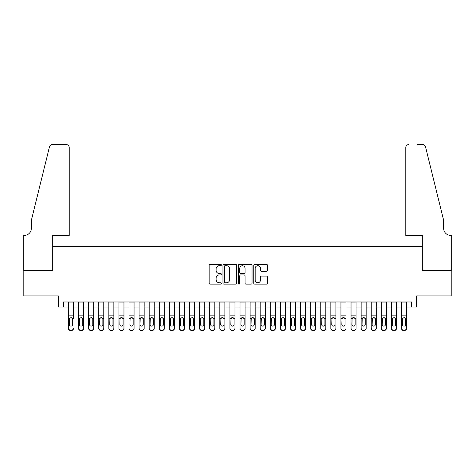 <?xml version="1.0" encoding="UTF-8"?>
<svg xmlns="http://www.w3.org/2000/svg" width="475" height="475" viewBox="0 0 475 475"><rect width="100%" height="100%" fill="white"/><g stroke="black" fill="none" stroke-linecap="round" stroke-linejoin="round"><path stroke-width="0.71" d="M221.356 265.02A0.695 0.695 0 0 0 220.661 264.332L210.134 264.332A0.992 0.992 0 0 0 209.143 265.317L209.143 283.153A0.992 0.992 0 0 0 210.134 284.139L220.661 284.139A0.695 0.695 0 0 0 221.356 283.45A0.695 0.695 0 0 0 220.661 282.756L219.296 282.756A3.171 3.171 0 0 1 216.125 279.585L216.125 278.101A3.171 3.171 0 0 1 219.296 274.93L220.661 274.93A0.695 0.695 0 0 0 221.356 274.235A0.695 0.695 0 0 0 220.661 273.541L219.296 273.541A3.171 3.171 0 0 1 216.125 270.37L216.125 268.886A3.171 3.171 0 0 1 219.296 265.715L220.661 265.715A0.695 0.695 0 0 0 221.356 265.02M266.451 271.314A0.992 0.992 0 0 0 267.443 270.322L267.443 265.317A0.992 0.992 0 0 0 266.451 264.332L254.76 264.332A0.992 0.992 0 0 0 253.769 265.317L253.769 283.153A0.992 0.992 0 0 0 254.76 284.139L266.451 284.139A0.992 0.992 0 0 0 267.443 283.153L267.443 277.109A0.992 0.992 0 0 0 266.451 276.118L261.446 276.118A0.992 0.992 0 0 0 260.454 277.109L260.454 280.102A2.648 2.648 0 0 1 257.806 282.756A2.648 2.648 0 0 1 255.158 280.102L255.158 268.363A2.648 2.648 0 0 1 257.806 265.715A2.648 2.648 0 0 1 260.454 268.363L260.454 270.322A0.992 0.992 0 0 0 261.446 271.314L266.451 271.314M63.413 307.034L63.413 301.987L411.588 301.987L411.588 307.034L416.634 307.034L416.634 295.931L451.202 295.931L451.202 270.702L422.186 270.702L422.186 246.483L52.814 246.483L52.814 270.702L23.797 270.702L23.797 295.931L58.366 295.931L58.366 307.034L68.459 307.034M236.633 265.317A0.992 0.992 0 0 0 235.642 264.332L223.951 264.332A0.992 0.992 0 0 0 222.965 265.317L222.965 283.153A0.992 0.992 0 0 0 223.951 284.139L235.642 284.139A0.992 0.992 0 0 0 236.633 283.153L236.633 265.317M239.358 264.332L251.049 264.332A0.992 0.992 0 0 1 252.035 265.317L252.035 283.153A0.992 0.992 0 0 1 251.049 284.139L246.044 284.139A0.992 0.992 0 0 1 245.053 283.153L245.053 275.922A0.992 0.992 0 0 0 244.061 274.93L240.742 274.93A0.992 0.992 0 0 0 239.756 275.922L239.756 283.45A0.695 0.695 0 0 1 239.062 284.139A0.695 0.695 0 0 1 238.367 283.45L238.367 265.317A0.992 0.992 0 0 1 239.358 264.332M73.506 307.034L78.547 307.034M83.594 307.034L88.641 307.034M93.688 307.034L98.735 307.034M103.782 307.034L108.828 307.034M113.869 307.034L118.916 307.034M123.963 307.034L129.01 307.034M134.057 307.034L139.104 307.034M144.151 307.034L149.192 307.034M154.238 307.034L159.285 307.034M164.332 307.034L169.379 307.034M174.426 307.034L179.473 307.034M184.514 307.034L189.561 307.034M194.607 307.034L199.654 307.034M204.701 307.034L209.748 307.034M214.795 307.034L219.836 307.034M224.883 307.034L229.93 307.034M234.977 307.034L240.023 307.034M245.07 307.034L250.117 307.034M255.164 307.034L260.205 307.034M265.252 307.034L270.299 307.034M275.346 307.034L280.392 307.034M285.439 307.034L290.486 307.034M295.527 307.034L300.574 307.034M305.621 307.034L310.668 307.034M315.715 307.034L320.762 307.034M325.808 307.034L330.849 307.034M335.896 307.034L340.943 307.034M345.99 307.034L351.037 307.034M356.084 307.034L361.131 307.034M366.172 307.034L371.218 307.034M376.265 307.034L381.312 307.034M386.359 307.034L391.406 307.034M396.453 307.034L401.494 307.034M406.541 307.034L411.588 307.034M225.043 265.715A0.695 0.695 0 0 0 224.348 266.41L224.348 282.061A0.695 0.695 0 0 0 225.043 282.756L226.48 282.756A3.171 3.171 0 0 0 229.651 279.585L229.651 268.886A3.171 3.171 0 0 0 226.48 265.715L225.043 265.715M245.053 268.417A2.648 2.648 0 0 0 242.404 265.762A2.648 2.648 0 0 0 239.756 268.417L239.756 272.549A0.992 0.992 0 0 0 240.742 273.541L244.061 273.541A0.992 0.992 0 0 0 245.053 272.549L245.053 268.417M68.459 301.987L68.459 328.13A2.019 2.001 -0 0 0 70.478 330.131L71.487 330.131A2.019 2.001 -0 0 0 73.506 328.13L73.506 328.445A2.019 2.001 180 0 1 71.487 330.446L71.487 330.131M73.506 318.784L73.506 301.987M72.598 324.526L72.598 319.212L72.598 324.526A1.615 1.603 180 0 1 70.983 326.129A1.615 1.603 180 0 0 72.598 324.526M69.368 324.841L69.368 324.526A1.615 1.603 180 0 0 70.983 326.129M70.14 317.822L69.368 319.087M71.826 317.822L70.983 317.585L72.42 318.464L72.598 319.212M70.478 330.131L70.478 330.446L71.487 330.446M70.478 330.446A2.019 2.001 180 0 1 68.459 328.445L68.459 328.13M68.459 318.464L69.546 318.464L69.368 324.526M69.546 318.464L70.983 317.585M69.213 235.38L69.213 147.583A3.028 3.028 0 0 0 66.185 144.554L52.41 144.554A3.028 3.028 0 0 0 49.471 146.852L31.368 220.24L31.368 228.315A7.066 7.066 0 0 1 24.302 235.38L23.75 235.38L23.75 270.702L52.666 270.702L52.666 235.38L69.213 235.38L69.213 147.583C69.023 145.754 68.014 144.744 66.185 144.554L57.813 144.554M49.471 146.852C50.243 145.196 50.243 145.196 49.471 146.852C50.243 145.196 50.243 145.196 49.471 146.852M31.368 228.315A7.066 7.066 0 0 1 24.302 235.38M405.787 235.38L405.787 147.583L405.787 235.38L422.334 235.38L422.334 270.702L451.25 270.702L451.25 235.38L450.698 235.38A7.066 7.066 0 0 1 443.632 228.315A7.066 7.066 0 0 0 450.698 235.38M438.081 197.743L425.529 146.852L443.632 220.24L443.632 228.315M417.187 144.554L422.59 144.554A3.028 3.028 0 0 1 425.529 146.852C424.757 145.196 424.757 145.196 425.529 146.852C424.757 145.196 424.757 145.196 425.529 146.852M408.815 144.554A3.028 3.028 0 0 0 405.787 147.583C405.977 145.754 406.986 144.744 408.815 144.554M78.547 318.784L78.547 328.13A2.019 2.001 0 0 0 80.566 330.131L81.575 330.131A2.019 2.001 0 0 0 83.594 328.13L83.594 328.445A2.019 2.001 180 0 1 81.575 330.446L81.575 330.131M82.686 324.526L82.686 319.212L82.686 324.526A1.615 1.603 180 0 1 81.071 326.129A1.615 1.603 180 0 0 82.686 324.526M79.456 324.841L79.456 324.526A1.615 1.603 180 0 0 81.071 326.129M80.228 317.822L79.456 319.087M81.914 317.822L81.071 317.585L82.508 318.464L82.686 319.212M88.641 318.784L88.641 328.13A2.019 2.001 0 0 0 90.66 330.131L91.669 330.131A2.019 2.001 0 0 0 93.688 328.13L93.688 328.445A2.019 2.001 180 0 1 91.669 330.446L91.669 330.131M92.779 324.526L92.779 319.212L92.779 324.526A1.615 1.603 180 0 1 91.164 326.129A1.615 1.603 180 0 0 92.779 324.526M89.549 324.841L89.549 324.526A1.615 1.603 180 0 0 91.164 326.129M90.321 317.822L89.549 319.087M92.008 317.822L91.164 317.585L92.601 318.464L92.779 319.212M98.735 318.784L98.735 328.13A2.019 2.001 0 0 0 100.753 330.131L101.763 330.131A2.019 2.001 0 0 0 103.782 328.13L103.782 328.445A2.019 2.001 180 0 1 101.763 330.446L101.763 330.131M102.873 324.526L102.873 319.212L102.873 324.526A1.615 1.603 180 0 1 101.258 326.129A1.615 1.603 180 0 0 102.873 324.526M99.643 324.841L99.643 324.526A1.615 1.603 180 0 0 101.258 326.129M100.415 317.822L99.643 319.087M102.101 317.822L101.258 317.585L102.695 318.464L102.873 319.212M108.828 318.784L108.828 328.13A2.019 2.001 0 0 0 110.847 330.131L111.857 330.131A2.019 2.001 0 0 0 113.869 328.13L113.869 328.445A2.019 2.001 180 0 1 111.857 330.446L111.857 330.131M112.961 324.526L112.961 319.212L112.961 324.526A1.615 1.603 180 0 1 111.352 326.129A1.615 1.603 180 0 0 112.961 324.526M109.737 324.841L109.737 324.526A1.615 1.603 180 0 0 111.352 326.129M110.509 317.822L109.737 319.087M112.189 317.822L111.352 317.585L112.783 318.464L112.961 319.212M83.594 301.987L83.594 328.445M78.547 301.987L78.547 328.445A2.019 2.001 180 0 0 80.566 330.446L81.575 330.446M78.547 318.464L79.64 318.464L79.456 324.526M79.64 318.464L81.071 317.585M93.688 301.987L93.688 328.445M88.641 301.987L88.641 328.445A2.019 2.001 180 0 0 90.66 330.446L91.669 330.446M88.641 318.464L89.728 318.464L89.549 324.526M89.728 318.464L91.164 317.585M103.782 301.987L103.782 328.445M98.735 301.987L98.735 328.445A2.019 2.001 180 0 0 100.753 330.446L101.763 330.446M98.735 318.464L99.821 318.464L99.643 324.526M99.821 318.464L101.258 317.585M113.869 301.987L113.869 328.445M108.828 301.987L108.828 328.445A2.019 2.001 180 0 0 110.847 330.446L111.857 330.446M108.828 318.464L109.915 318.464L109.737 324.526M109.915 318.464L111.352 317.585M118.916 318.784L118.916 328.13A2.019 2.001 0 0 0 120.935 330.131L121.944 330.131A2.019 2.001 0 0 0 123.963 328.13L123.963 328.445A2.019 2.001 180 0 1 121.944 330.446L121.944 330.131M123.055 324.526L123.055 319.212L123.055 324.526A1.615 1.603 180 0 1 121.44 326.129A1.615 1.603 180 0 0 123.055 324.526M119.825 324.841L119.825 324.526A1.615 1.603 180 0 0 121.44 326.129M120.597 317.822L119.825 319.087M122.283 317.822L121.44 317.585L122.877 318.464L123.055 319.212M123.963 301.987L123.963 328.445M118.916 301.987L118.916 328.445A2.019 2.001 180 0 0 120.935 330.446L121.944 330.446M118.916 318.464L120.003 318.464L119.825 324.526M120.003 318.464L121.44 317.585M129.01 318.784L129.01 328.13A2.019 2.001 0 0 0 131.029 330.131L132.038 330.131A2.019 2.001 0 0 0 134.057 328.13L134.057 328.445A2.019 2.001 180 0 1 132.038 330.446L132.038 330.131M133.148 324.526L133.148 319.212L133.148 324.526A1.615 1.603 180 0 1 131.533 326.129A1.615 1.603 180 0 0 133.148 324.526M129.918 324.841L129.918 324.526A1.615 1.603 180 0 0 131.533 326.129M130.69 317.822L129.918 319.087M132.377 317.822L131.533 317.585L132.97 318.464L133.148 319.212M134.057 301.987L134.057 328.445M129.01 301.987L129.01 328.445A2.019 2.001 180 0 0 131.029 330.446L132.038 330.446M129.01 318.464L130.097 318.464L129.918 324.526M130.097 318.464L131.533 317.585M139.104 318.784L139.104 328.13A2.019 2.001 0 0 0 141.123 330.131L142.132 330.131A2.019 2.001 0 0 0 144.151 328.13L144.151 328.445A2.019 2.001 180 0 1 142.132 330.446L142.132 330.131M143.242 324.526L143.242 319.212L143.242 324.526A1.615 1.603 180 0 1 141.627 326.129A1.615 1.603 180 0 0 143.242 324.526M140.012 324.841L140.012 324.526A1.615 1.603 180 0 0 141.627 326.129M140.784 317.822L140.012 319.087M142.47 317.822L141.627 317.585L143.064 318.464L143.242 319.212M144.151 301.987L144.151 328.445M139.104 301.987L139.104 328.445A2.019 2.001 180 0 0 141.123 330.446L142.132 330.446M139.104 318.464L140.19 318.464L140.012 324.526M140.19 318.464L141.627 317.585M149.192 318.784L149.192 328.13A2.019 2.001 0 0 0 151.21 330.131L152.22 330.131A2.019 2.001 0 0 0 154.238 328.13L154.238 328.445A2.019 2.001 180 0 1 152.22 330.446L152.22 330.131M153.33 324.526L153.33 319.212L153.33 324.526A1.615 1.603 180 0 1 151.715 326.129A1.615 1.603 180 0 0 153.33 324.526M150.1 324.841L150.1 324.526A1.615 1.603 180 0 0 151.715 326.129M150.878 317.822L150.1 319.087M152.558 317.822L151.715 317.585L153.152 318.464L153.33 319.212M154.238 301.987L154.238 328.445M149.192 301.987L149.192 328.445A2.019 2.001 180 0 0 151.21 330.446L152.22 330.446M149.192 318.464L150.284 318.464L150.1 324.526M150.284 318.464L151.715 317.585M159.285 318.784L159.285 328.13A2.019 2.001 0 0 0 161.304 330.131L162.313 330.131A2.019 2.001 0 0 0 164.332 328.13L164.332 328.445A2.019 2.001 180 0 1 162.313 330.446L162.313 330.131M163.424 324.526L163.424 319.212L163.424 324.526A1.615 1.603 180 0 1 161.809 326.129A1.615 1.603 180 0 0 163.424 324.526M160.194 324.841L160.194 324.526A1.615 1.603 180 0 0 161.809 326.129M160.966 317.822L160.194 319.087M162.652 317.822L161.809 317.585L163.246 318.464L163.424 319.212M164.332 301.987L164.332 328.445M159.285 301.987L159.285 328.445A2.019 2.001 180 0 0 161.304 330.446L162.313 330.446M159.285 318.464L160.372 318.464L160.194 324.526M160.372 318.464L161.809 317.585M169.379 318.784L169.379 328.13A2.019 2.001 0 0 0 171.398 330.131L172.407 330.131A2.019 2.001 0 0 0 174.426 328.13L174.426 328.445A2.019 2.001 180 0 1 172.407 330.446L172.407 330.131M173.518 324.526L173.518 319.212L173.518 324.526A1.615 1.603 180 0 1 171.902 326.129A1.615 1.603 180 0 0 173.518 324.526M170.287 324.841L170.287 324.526A1.615 1.603 180 0 0 171.902 326.129M171.059 317.822L170.287 319.087M172.746 317.822L171.902 317.585L173.339 318.464L173.518 319.212M174.426 301.987L174.426 328.445M169.379 301.987L169.379 328.445A2.019 2.001 180 0 0 171.398 330.446L172.407 330.446M169.379 318.464L170.466 318.464L170.287 324.526M170.466 318.464L171.902 317.585M179.473 318.784L179.473 328.13A2.019 2.001 0 0 0 181.492 330.131L182.501 330.131A2.019 2.001 0 0 0 184.514 328.13L184.514 328.445A2.019 2.001 180 0 1 182.501 330.446L182.501 330.131M183.611 324.526L183.611 319.212L183.611 324.526A1.615 1.603 180 0 1 181.996 326.129A1.615 1.603 180 0 0 183.611 324.526M180.381 324.841L180.381 324.526A1.615 1.603 180 0 0 181.996 326.129M181.153 317.822L180.381 319.087M182.833 317.822L181.996 317.585L183.427 318.464L183.611 319.212M184.514 301.987L184.514 328.445M179.473 301.987L179.473 328.445A2.019 2.001 180 0 0 181.492 330.446L182.501 330.446M179.473 318.464L180.559 318.464L180.381 324.526M180.559 318.464L181.996 317.585M189.561 318.784L189.561 328.13A2.019 2.001 0 0 0 191.579 330.131L192.589 330.131A2.019 2.001 0 0 0 194.607 328.13L194.607 328.445A2.019 2.001 180 0 1 192.589 330.446L192.589 330.131M193.699 324.526L193.699 319.212L193.699 324.526A1.615 1.603 180 0 1 192.084 326.129A1.615 1.603 180 0 0 193.699 324.526M190.469 324.841L190.469 324.526A1.615 1.603 180 0 0 192.084 326.129M191.241 317.822L190.469 319.087M192.927 317.822L192.084 317.585L193.521 318.464L193.699 319.212M194.607 301.987L194.607 328.445M189.561 301.987L189.561 328.445A2.019 2.001 180 0 0 191.579 330.446L192.589 330.446M189.561 318.464L190.647 318.464L190.469 324.526M190.647 318.464L192.084 317.585M199.654 318.784L199.654 328.13A2.019 2.001 0 0 0 201.673 330.131L202.683 330.131A2.019 2.001 0 0 0 204.701 328.13L204.701 328.445A2.019 2.001 180 0 1 202.683 330.446L202.683 330.131M203.793 324.526L203.793 319.212L203.793 324.526A1.615 1.603 180 0 1 202.178 326.129A1.615 1.603 180 0 0 203.793 324.526M200.563 324.841L200.563 324.526A1.615 1.603 180 0 0 202.178 326.129M201.335 317.822L200.563 319.087M203.021 317.822L202.178 317.585L203.615 318.464L203.793 319.212M204.701 301.987L204.701 328.445M199.654 301.987L199.654 328.445A2.019 2.001 180 0 0 201.673 330.446L202.683 330.446M199.654 318.464L200.741 318.464L200.563 324.526M200.741 318.464L202.178 317.585M209.748 318.784L209.748 328.13A2.019 2.001 0 0 0 211.767 330.131L212.776 330.131A2.019 2.001 0 0 0 214.795 328.13L214.795 328.445A2.019 2.001 180 0 1 212.776 330.446L212.776 330.131M213.887 324.526L213.887 319.212L213.887 324.526A1.615 1.603 180 0 1 212.272 326.129A1.615 1.603 180 0 0 213.887 324.526M210.657 324.841L210.657 324.526A1.615 1.603 180 0 0 212.272 326.129M211.428 317.822L210.657 319.087M213.115 317.822L212.272 317.585L213.708 318.464L213.887 319.212M214.795 301.987L214.795 328.445M209.748 301.987L209.748 328.445A2.019 2.001 180 0 0 211.767 330.446L212.776 330.446M209.748 318.464L210.835 318.464L210.657 324.526M210.835 318.464L212.272 317.585M219.836 318.784L219.836 328.13A2.019 2.001 0 0 0 221.855 330.131L222.864 330.131A2.019 2.001 0 0 0 224.883 328.13L224.883 328.445A2.019 2.001 180 0 1 222.864 330.446L222.864 330.131M223.974 324.526L223.974 319.212L223.974 324.526A1.615 1.603 180 0 1 222.359 326.129A1.615 1.603 180 0 0 223.974 324.526M220.744 324.841L220.744 324.526A1.615 1.603 180 0 0 222.359 326.129M221.522 317.822L220.744 319.087M223.203 317.822L222.359 317.585L223.796 318.464L223.974 319.212M224.883 301.987L224.883 328.445M219.836 301.987L219.836 328.445A2.019 2.001 180 0 0 221.855 330.446L222.864 330.446M219.836 318.464L220.928 318.464L220.744 324.526M220.928 318.464L222.359 317.585M229.93 318.784L229.93 328.13A2.019 2.001 0 0 0 231.948 330.131L232.958 330.131A2.019 2.001 0 0 0 234.977 328.13L234.977 328.445A2.019 2.001 180 0 1 232.958 330.446L232.958 330.131M234.068 324.526L234.068 319.212L234.068 324.526A1.615 1.603 180 0 1 232.453 326.129A1.615 1.603 180 0 0 234.068 324.526M230.838 324.841L230.838 324.526A1.615 1.603 180 0 0 232.453 326.129M231.61 317.822L230.838 319.087M233.296 317.822L232.453 317.585L233.89 318.464L234.068 319.212M234.977 301.987L234.977 328.445M229.93 301.987L229.93 328.445A2.019 2.001 180 0 0 231.948 330.446L232.958 330.446M229.93 318.464L231.016 318.464L230.838 324.526M231.016 318.464L232.453 317.585M240.023 318.784L240.023 328.13A2.019 2.001 0 0 0 242.042 330.131L243.052 330.131A2.019 2.001 0 0 0 245.07 328.13L245.07 328.445A2.019 2.001 180 0 1 243.052 330.446L243.052 330.131M244.162 324.526L244.162 319.212L244.162 324.526A1.615 1.603 180 0 1 242.547 326.129A1.615 1.603 180 0 0 244.162 324.526M240.932 324.841L240.932 324.526A1.615 1.603 180 0 0 242.547 326.129M241.704 317.822L240.932 319.087M243.39 317.822L242.547 317.585L243.984 318.464L244.162 319.212M245.07 301.987L245.07 328.445M240.023 301.987L240.023 328.445A2.019 2.001 180 0 0 242.042 330.446L243.052 330.446M240.023 318.464L241.11 318.464L240.932 324.526M241.11 318.464L242.547 317.585M250.117 318.784L250.117 328.13A2.019 2.001 0 0 0 252.136 330.131L253.145 330.131A2.019 2.001 0 0 0 255.164 328.13L255.164 328.445A2.019 2.001 180 0 1 253.145 330.446L253.145 330.131M254.256 324.526L254.256 319.212L254.256 324.526A1.615 1.603 180 0 1 252.641 326.129A1.615 1.603 180 0 0 254.256 324.526M251.026 324.841L251.026 324.526A1.615 1.603 180 0 0 252.641 326.129M251.797 317.822L251.026 319.087M253.478 317.822L252.641 317.585L254.072 318.464L254.256 319.212M255.164 301.987L255.164 328.445M250.117 301.987L250.117 328.445A2.019 2.001 180 0 0 252.136 330.446L253.145 330.446M250.117 318.464L251.204 318.464L251.026 324.526M251.204 318.464L252.641 317.585M260.205 318.784L260.205 328.13A2.019 2.001 0 0 0 262.224 330.131L263.233 330.131A2.019 2.001 0 0 0 265.252 328.13L265.252 328.445A2.019 2.001 180 0 1 263.233 330.446L263.233 330.131M264.343 324.526L264.343 319.212L264.343 324.526A1.615 1.603 180 0 1 262.728 326.129A1.615 1.603 180 0 0 264.343 324.526M261.113 324.841L261.113 324.526A1.615 1.603 180 0 0 262.728 326.129M261.885 317.822L261.113 319.087M263.572 317.822L262.728 317.585L264.165 318.464L264.343 319.212M265.252 301.987L265.252 328.445M260.205 301.987L260.205 328.445A2.019 2.001 180 0 0 262.224 330.446L263.233 330.446M260.205 318.464L261.292 318.464L261.113 324.526M261.292 318.464L262.728 317.585M270.299 318.784L270.299 328.13A2.019 2.001 0 0 0 272.317 330.131L273.327 330.131A2.019 2.001 0 0 0 275.346 328.13L275.346 328.445A2.019 2.001 180 0 1 273.327 330.446L273.327 330.131M274.437 324.526L274.437 319.212L274.437 324.526A1.615 1.603 180 0 1 272.822 326.129A1.615 1.603 180 0 0 274.437 324.526M271.207 324.841L271.207 324.526A1.615 1.603 180 0 0 272.822 326.129M271.979 317.822L271.207 319.087M273.665 317.822L272.822 317.585L274.259 318.464L274.437 319.212M275.346 301.987L275.346 328.445M270.299 301.987L270.299 328.445A2.019 2.001 180 0 0 272.317 330.446L273.327 330.446M270.299 318.464L271.385 318.464L271.207 324.526M271.385 318.464L272.822 317.585M280.392 318.784L280.392 328.13A2.019 2.001 0 0 0 282.411 330.131L283.421 330.131A2.019 2.001 0 0 0 285.439 328.13L285.439 328.445A2.019 2.001 180 0 1 283.421 330.446L283.421 330.131M284.531 324.526L284.531 319.212L284.531 324.526A1.615 1.603 180 0 1 282.916 326.129A1.615 1.603 180 0 0 284.531 324.526M281.301 324.841L281.301 324.526A1.615 1.603 180 0 0 282.916 326.129M282.073 317.822L281.301 319.087M283.759 317.822L282.916 317.585L284.353 318.464L284.531 319.212M285.439 301.987L285.439 328.445M280.392 301.987L280.392 328.445A2.019 2.001 180 0 0 282.411 330.446L283.421 330.446M280.392 318.464L281.479 318.464L281.301 324.526M281.479 318.464L282.916 317.585M290.486 318.784L290.486 328.13A2.019 2.001 0 0 0 292.499 330.131L293.508 330.131A2.019 2.001 0 0 0 295.527 328.13L295.527 328.445A2.019 2.001 180 0 1 293.508 330.446L293.508 330.131M294.619 324.526L294.619 319.212L294.619 324.526A1.615 1.603 180 0 1 293.004 326.129A1.615 1.603 180 0 0 294.619 324.526M291.389 324.841L291.389 324.526A1.615 1.603 180 0 0 293.004 326.129M292.167 317.822L291.389 319.087M293.847 317.822L293.004 317.585L294.441 318.464L294.619 319.212M295.527 301.987L295.527 328.445M290.486 301.987L290.486 328.445A2.019 2.001 180 0 0 292.499 330.446L293.508 330.446M290.486 318.464L291.573 318.464L291.389 324.526M291.573 318.464L293.004 317.585M300.574 318.784L300.574 328.13A2.019 2.001 0 0 0 302.593 330.131L303.602 330.131A2.019 2.001 0 0 0 305.621 328.13L305.621 328.445A2.019 2.001 180 0 1 303.602 330.446L303.602 330.131M304.713 324.526L304.713 319.212L304.713 324.526A1.615 1.603 180 0 1 303.098 326.129A1.615 1.603 180 0 0 304.713 324.526M301.483 324.841L301.483 324.526A1.615 1.603 180 0 0 303.098 326.129M302.254 317.822L301.483 319.087M303.941 317.822L303.098 317.585L304.534 318.464L304.713 319.212M305.621 301.987L305.621 328.445M300.574 301.987L300.574 328.445A2.019 2.001 180 0 0 302.593 330.446L303.602 330.446M300.574 318.464L301.661 318.464L301.483 324.526M301.661 318.464L303.098 317.585M310.668 318.784L310.668 328.13A2.019 2.001 0 0 0 312.687 330.131L313.696 330.131A2.019 2.001 0 0 0 315.715 328.13L315.715 328.445A2.019 2.001 180 0 1 313.696 330.446L313.696 330.131M314.806 324.526L314.806 319.212L314.806 324.526A1.615 1.603 180 0 1 313.191 326.129A1.615 1.603 180 0 0 314.806 324.526M311.576 324.841L311.576 324.526A1.615 1.603 180 0 0 313.191 326.129M312.348 317.822L311.576 319.087M314.034 317.822L313.191 317.585L314.628 318.464L314.806 319.212M315.715 301.987L315.715 328.445M310.668 301.987L310.668 328.445A2.019 2.001 180 0 0 312.687 330.446L313.696 330.446M310.668 318.464L311.754 318.464L311.576 324.526M311.754 318.464L313.191 317.585M320.762 318.784L320.762 328.13A2.019 2.001 0 0 0 322.78 330.131L323.79 330.131A2.019 2.001 0 0 0 325.808 328.13L325.808 328.445A2.019 2.001 180 0 1 323.79 330.446L323.79 330.131M324.9 324.526L324.9 319.212L324.9 324.526A1.615 1.603 180 0 1 323.285 326.129A1.615 1.603 180 0 0 324.9 324.526M321.67 324.841L321.67 324.526A1.615 1.603 180 0 0 323.285 326.129M322.442 317.822L321.67 319.087M324.122 317.822L323.285 317.585L324.716 318.464L324.9 319.212M330.849 318.784L330.849 328.13A2.019 2.001 0 0 0 332.868 330.131L333.878 330.131A2.019 2.001 0 0 0 335.896 328.13L335.896 328.445A2.019 2.001 180 0 1 333.878 330.446L333.878 330.131M334.988 324.526L334.988 319.212L334.988 324.526A1.615 1.603 180 0 1 333.373 326.129A1.615 1.603 180 0 0 334.988 324.526M331.758 324.841L331.758 324.526A1.615 1.603 180 0 0 333.373 326.129M332.53 317.822L331.758 319.087M334.216 317.822L333.373 317.585L334.81 318.464L334.988 319.212M340.943 318.784L340.943 328.13A2.019 2.001 0 0 0 342.962 330.131L343.971 330.131A2.019 2.001 0 0 0 345.99 328.13L345.99 328.445A2.019 2.001 180 0 1 343.971 330.446L343.971 330.131M345.082 324.526L345.082 319.212L345.082 324.526A1.615 1.603 180 0 1 343.467 326.129A1.615 1.603 180 0 0 345.082 324.526M341.852 324.841L341.852 324.526A1.615 1.603 180 0 0 343.467 326.129M342.623 317.822L341.852 319.087M344.31 317.822L343.467 317.585L344.903 318.464L345.082 319.212M325.808 301.987L325.808 328.445M320.762 301.987L320.762 328.445A2.019 2.001 180 0 0 322.78 330.446L323.79 330.446M320.762 318.464L321.848 318.464L321.67 324.526M321.848 318.464L323.285 317.585M335.896 301.987L335.896 328.445M330.849 301.987L330.849 328.445A2.019 2.001 180 0 0 332.868 330.446L333.878 330.446M330.849 318.464L331.936 318.464L331.758 324.526M331.936 318.464L333.373 317.585M345.99 301.987L345.99 328.445M340.943 301.987L340.943 328.445A2.019 2.001 180 0 0 342.962 330.446L343.971 330.446M340.943 318.464L342.03 318.464L341.852 324.526M342.03 318.464L343.467 317.585M351.037 318.784L351.037 328.13A2.019 2.001 0 0 0 353.056 330.131L354.065 330.131A2.019 2.001 0 0 0 356.084 328.13L356.084 328.445A2.019 2.001 180 0 1 354.065 330.446L354.065 330.131M355.175 324.526L355.175 319.212L355.175 324.526A1.615 1.603 180 0 1 353.56 326.129A1.615 1.603 180 0 0 355.175 324.526M351.945 324.841L351.945 324.526A1.615 1.603 180 0 0 353.56 326.129M352.717 317.822L351.945 319.087M354.403 317.822L353.56 317.585L354.997 318.464L355.175 319.212M356.084 301.987L356.084 328.445M351.037 301.987L351.037 328.445A2.019 2.001 180 0 0 353.056 330.446L354.065 330.446M351.037 318.464L352.123 318.464L351.945 324.526M352.123 318.464L353.56 317.585M361.131 318.784L361.131 328.13A2.019 2.001 0 0 0 363.143 330.131L364.153 330.131A2.019 2.001 0 0 0 366.172 328.13L366.172 328.445A2.019 2.001 180 0 1 364.153 330.446L364.153 330.131M365.263 324.526L365.263 319.212L365.263 324.526A1.615 1.603 180 0 1 363.648 326.129A1.615 1.603 180 0 0 365.263 324.526M362.039 324.841L362.039 324.526A1.615 1.603 180 0 0 363.648 326.129M362.811 317.822L362.039 319.087M364.491 317.822L363.648 317.585L365.085 318.464L365.263 319.212M366.172 301.987L366.172 328.445M361.131 301.987L361.131 328.445A2.019 2.001 180 0 0 363.143 330.446L364.153 330.446M361.131 318.464L362.217 318.464L362.039 324.526M362.217 318.464L363.648 317.585M371.218 318.784L371.218 328.13A2.019 2.001 0 0 0 373.237 330.131L374.247 330.131A2.019 2.001 0 0 0 376.265 328.13L376.265 328.445A2.019 2.001 180 0 1 374.247 330.446L374.247 330.131M375.357 324.526L375.357 319.212L375.357 324.526A1.615 1.603 180 0 1 373.742 326.129A1.615 1.603 180 0 0 375.357 324.526M372.127 324.841L372.127 324.526A1.615 1.603 180 0 0 373.742 326.129M372.899 317.822L372.127 319.087M374.585 317.822L373.742 317.585L375.179 318.464L375.357 319.212M376.265 301.987L376.265 328.445M371.218 301.987L371.218 328.445A2.019 2.001 180 0 0 373.237 330.446L374.247 330.446M371.218 318.464L372.305 318.464L372.127 324.526M372.305 318.464L373.742 317.585M381.312 318.784L381.312 328.13A2.019 2.001 0 0 0 383.331 330.131L384.34 330.131A2.019 2.001 0 0 0 386.359 328.13L386.359 328.445A2.019 2.001 180 0 1 384.34 330.446L384.34 330.131M385.451 324.526L385.451 319.212L385.451 324.526A1.615 1.603 180 0 1 383.836 326.129A1.615 1.603 180 0 0 385.451 324.526M382.221 324.841L382.221 324.526A1.615 1.603 180 0 0 383.836 326.129M382.992 317.822L382.221 319.087M384.679 317.822L383.836 317.585L385.272 318.464L385.451 319.212M386.359 301.987L386.359 328.445M381.312 301.987L381.312 328.445A2.019 2.001 180 0 0 383.331 330.446L384.34 330.446M381.312 318.464L382.399 318.464L382.221 324.526M382.399 318.464L383.836 317.585M391.406 318.784L391.406 328.13A2.019 2.001 0 0 0 393.425 330.131L394.434 330.131A2.019 2.001 0 0 0 396.453 328.13L396.453 328.445A2.019 2.001 180 0 1 394.434 330.446L394.434 330.131M395.544 324.526L395.544 319.212L395.544 324.526A1.615 1.603 180 0 1 393.929 326.129A1.615 1.603 180 0 0 395.544 324.526M392.314 324.841L392.314 324.526A1.615 1.603 180 0 0 393.929 326.129M393.086 317.822L392.314 319.087M394.772 317.822L393.929 317.585L395.36 318.464L395.544 319.212M396.453 301.987L396.453 328.445M391.406 301.987L391.406 328.445A2.019 2.001 180 0 0 393.425 330.446L394.434 330.446M391.406 318.464L392.492 318.464L392.314 324.526M392.492 318.464L393.929 317.585M401.494 318.784L401.494 328.13A2.019 2.001 0 0 0 403.512 330.131L404.522 330.131A2.019 2.001 0 0 0 406.541 328.13L406.541 328.445A2.019 2.001 180 0 1 404.522 330.446L404.522 330.131M405.632 324.526L405.632 319.212L405.632 324.526A1.615 1.603 180 0 1 404.017 326.129A1.615 1.603 180 0 0 405.632 324.526M402.402 324.841L402.402 324.526A1.615 1.603 180 0 0 404.017 326.129M403.174 317.822L402.402 319.087M404.86 317.822L404.017 317.585L405.454 318.464L405.632 319.212M406.541 301.987L406.541 328.445M401.494 301.987L401.494 328.445A2.019 2.001 180 0 0 403.512 330.446L404.522 330.446M401.494 318.464L402.58 318.464L402.402 324.526M402.58 318.464L404.017 317.585M72.42 318.464L73.506 318.464M68.459 315.857L73.506 315.857M68.459 302.058L73.506 302.058M82.508 318.464L83.594 318.464M78.547 315.857L83.594 315.857M78.547 302.058L83.594 302.058M80.566 330.131L80.566 330.446M92.601 318.464L93.688 318.464M88.641 315.857L93.688 315.857M88.641 302.058L93.688 302.058M90.66 330.131L90.66 330.446M102.695 318.464L103.782 318.464M98.735 315.857L103.782 315.857M98.735 302.058L103.782 302.058M100.753 330.131L100.753 330.446M112.783 318.464L113.869 318.464M108.828 315.857L113.869 315.857M108.828 302.058L113.869 302.058M110.847 330.131L110.847 330.446M122.877 318.464L123.963 318.464M118.916 315.857L123.963 315.857M118.916 302.058L123.963 302.058M120.935 330.131L120.935 330.446M132.97 318.464L134.057 318.464M129.01 315.857L134.057 315.857M129.01 302.058L134.057 302.058M131.029 330.131L131.029 330.446M143.064 318.464L144.151 318.464M139.104 315.857L144.151 315.857M139.104 302.058L144.151 302.058M141.123 330.131L141.123 330.446M153.152 318.464L154.238 318.464M149.192 315.857L154.238 315.857M149.192 302.058L154.238 302.058M151.21 330.131L151.21 330.446M163.246 318.464L164.332 318.464M159.285 315.857L164.332 315.857M159.285 302.058L164.332 302.058M161.304 330.131L161.304 330.446M173.339 318.464L174.426 318.464M169.379 315.857L174.426 315.857M169.379 302.058L174.426 302.058M171.398 330.131L171.398 330.446M183.427 318.464L184.514 318.464M179.473 315.857L184.514 315.857M179.473 302.058L184.514 302.058M181.492 330.131L181.492 330.446M193.521 318.464L194.607 318.464M189.561 315.857L194.607 315.857M189.561 302.058L194.607 302.058M191.579 330.131L191.579 330.446M203.615 318.464L204.701 318.464M199.654 315.857L204.701 315.857M199.654 302.058L204.701 302.058M201.673 330.131L201.673 330.446M213.708 318.464L214.795 318.464M209.748 315.857L214.795 315.857M209.748 302.058L214.795 302.058M211.767 330.131L211.767 330.446M223.796 318.464L224.883 318.464M219.836 315.857L224.883 315.857M219.836 302.058L224.883 302.058M221.855 330.131L221.855 330.446M233.89 318.464L234.977 318.464M229.93 315.857L234.977 315.857M229.93 302.058L234.977 302.058M231.948 330.131L231.948 330.446M243.984 318.464L245.07 318.464M240.023 315.857L245.07 315.857M240.023 302.058L245.07 302.058M242.042 330.131L242.042 330.446M254.072 318.464L255.164 318.464M250.117 315.857L255.164 315.857M250.117 302.058L255.164 302.058M252.136 330.131L252.136 330.446M264.165 318.464L265.252 318.464M260.205 315.857L265.252 315.857M260.205 302.058L265.252 302.058M262.224 330.131L262.224 330.446M274.259 318.464L275.346 318.464M270.299 315.857L275.346 315.857M270.299 302.058L275.346 302.058M272.317 330.131L272.317 330.446M284.353 318.464L285.439 318.464M280.392 315.857L285.439 315.857M280.392 302.058L285.439 302.058M282.411 330.131L282.411 330.446M294.441 318.464L295.527 318.464M290.486 315.857L295.527 315.857M290.486 302.058L295.527 302.058M292.499 330.131L292.499 330.446M304.534 318.464L305.621 318.464M300.574 315.857L305.621 315.857M300.574 302.058L305.621 302.058M302.593 330.131L302.593 330.446M314.628 318.464L315.715 318.464M310.668 315.857L315.715 315.857M310.668 302.058L315.715 302.058M312.687 330.131L312.687 330.446M324.716 318.464L325.808 318.464M320.762 315.857L325.808 315.857M320.762 302.058L325.808 302.058M322.78 330.131L322.78 330.446M334.81 318.464L335.896 318.464M330.849 315.857L335.896 315.857M330.849 302.058L335.896 302.058M332.868 330.131L332.868 330.446M344.903 318.464L345.99 318.464M340.943 315.857L345.99 315.857M340.943 302.058L345.99 302.058M342.962 330.131L342.962 330.446M354.997 318.464L356.084 318.464M351.037 315.857L356.084 315.857M351.037 302.058L356.084 302.058M353.056 330.131L353.056 330.446M365.085 318.464L366.172 318.464M361.131 315.857L366.172 315.857M361.131 302.058L366.172 302.058M363.143 330.131L363.143 330.446M375.179 318.464L376.265 318.464M371.218 315.857L376.265 315.857M371.218 302.058L376.265 302.058M373.237 330.131L373.237 330.446M385.272 318.464L386.359 318.464M381.312 315.857L386.359 315.857M381.312 302.058L386.359 302.058M383.331 330.131L383.331 330.446M395.36 318.464L396.453 318.464M391.406 315.857L396.453 315.857M391.406 302.058L396.453 302.058M393.425 330.131L393.425 330.446M405.454 318.464L406.541 318.464M401.494 315.857L406.541 315.857M401.494 302.058L406.541 302.058M403.512 330.131L403.512 330.446"/></g></svg>
